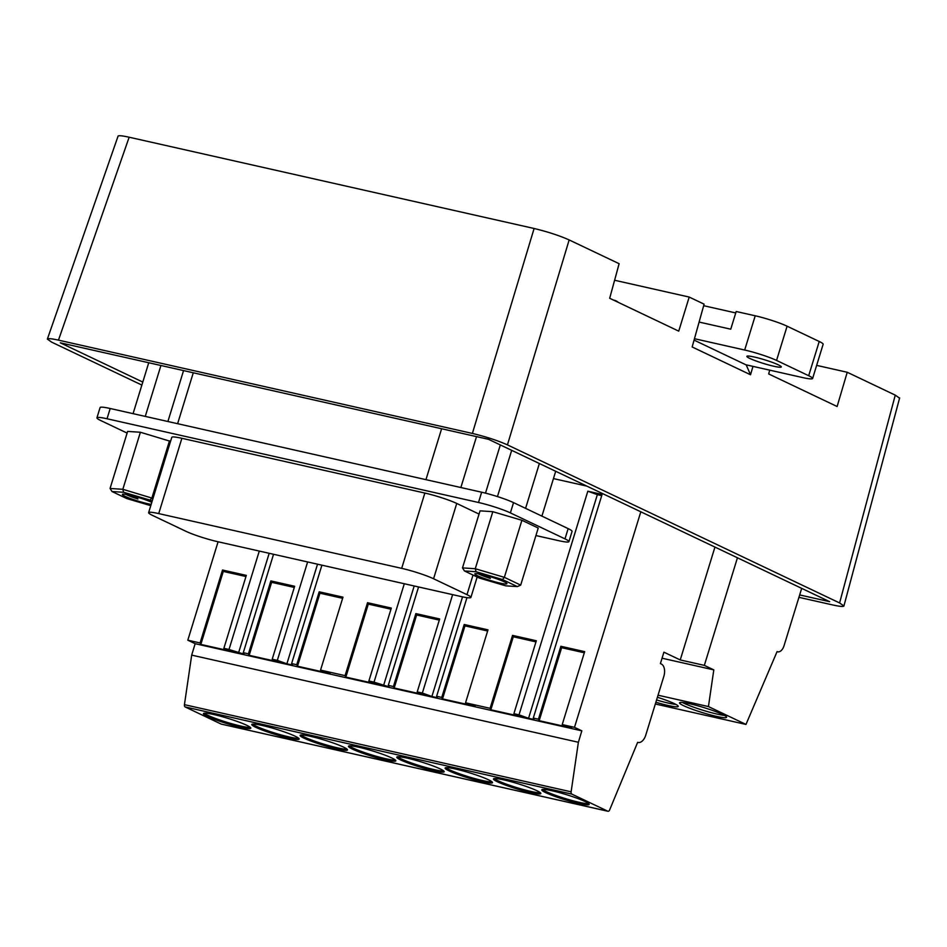 <?xml version="1.0" encoding="UTF-8"?>
<svg xmlns="http://www.w3.org/2000/svg" width="947" height="947" viewBox="0 0 947 947"><rect width="100%" height="100%" fill="white"/><g stroke="black" fill="none" stroke-linecap="round" stroke-linejoin="round"><path stroke-width="1.42" d="M808.691 375.71L776.564 360.428L787.099 326.194L819.226 341.488L808.691 375.71A24.006 2.557 17.1 0 1 812.609 378.492A24.006 2.557 17.1 0 1 802.511 377.545L745.893 364.784M812.609 378.492L823.144 344.258A24.006 2.557 -162.9 0 0 819.226 341.488M735.748 312.936L703.668 305.703M699.099 322.063L730.753 329.189L736.186 311.504L755.221 315.789L744.685 350.023A24.006 2.557 17.1 0 1 776.564 360.428M787.099 326.194A24.006 2.557 -162.9 0 0 755.221 315.789M744.685 350.023L694.459 338.706M778.363 364.855A18.005 1.918 17.1 0 1 781.299 366.939A18.005 1.918 17.1 0 1 763.519 363.47A18.005 1.918 17.1 0 1 746.875 356.344A18.005 1.918 17.1 0 1 759.316 358.262A18.005 1.918 17.1 0 1 778.363 364.855M586.844 486.107L553.45 478.59M433.572 578.759A24.006 2.557 -162.9 0 0 401.682 568.354L424.86 493.056A24.006 2.557 17.1 0 1 456.738 503.449L433.572 578.759L466.978 594.657L473.015 575.042M694.068 340.115L746.224 364.938L750.533 374.763L692.162 346.969L704.095 304.153L689.203 297.062L678.739 331.142L609.679 298.269L619.125 263.704L569.159 239.934L507.438 444.877C497.613 440.509 485.918 436.697 472.387 433.43L58.465 340.139C51.6 338.624 47.895 338.28 47.362 339.097L51.671 342.151L141.872 385.074M798.937 597.332L832.804 604.967C839.74 606.494 843.434 606.838 843.907 605.997L839.598 602.955L895.27 395.136L847.234 372.266L837.112 406.512L768.692 373.947L769.686 370.147M142.796 382.067L60.3 342.814L488.545 439.325L829.679 601.688L799.67 594.929M839.598 602.955L507.438 444.877M847.234 372.266L816.645 365.376M895.27 395.136L899.579 398.166M472.387 433.43L534.108 228.487L129.159 137.22L58.465 340.139M534.108 228.487C547.65 231.755 559.334 235.566 569.159 239.934M118.055 136.167C118.588 135.35 122.293 135.705 129.159 137.22M750.533 374.763L752.972 366.382M689.203 297.062L614.603 280.253M613.62 300.14A24.006 14.004 -77.3 0 1 614.295 300.27A24.006 14.004 -77.3 0 1 618.225 302.33M535.931 535.552L558.813 540.701A24.006 2.557 -162.9 0 0 568.91 541.648A24.006 2.557 -162.9 0 0 564.992 538.879L568.153 528.615L513.534 502.62L510.386 512.895A24.006 2.557 -162.9 0 0 478.507 502.49L107.035 418.763A24.006 2.557 -162.9 0 0 96.937 417.816A24.006 2.557 -162.9 0 0 100.856 420.586L127.099 433.075M568.153 528.615A24.006 2.557 17.1 0 1 572.071 531.385L568.91 541.648M96.937 417.816L100.098 407.553A24.006 2.557 17.1 0 1 110.195 408.5L107.035 418.763M478.507 502.49L481.656 492.215L110.195 408.5M481.656 492.215A24.006 2.557 17.1 0 1 513.534 502.62M564.992 538.879L510.386 512.895M158.717 513.594A24.006 2.557 -162.9 0 0 148.62 512.647L171.786 437.348A24.006 2.557 17.1 0 1 181.883 438.295L158.717 513.594L401.682 568.354M424.86 493.056L181.883 438.295M479.052 514.079L456.738 503.449M170.555 441.361L140.393 432.246L127.62 431.418L110.065 488.463L122.838 489.303L153 498.406M492.819 511.688L480.046 510.847L462.491 567.892L475.264 568.733L504.36 577.339L520.684 585.104L538.227 528.047L521.915 520.282L492.819 511.688L475.264 568.733L476.057 571.716L464.444 570.958L479.277 578.025L505.722 585.838L517.334 586.595L502.502 579.54L476.057 571.716M521.915 520.282L504.36 577.339L502.502 579.54M499.886 583.068A16.809 1.787 17.1 0 1 482.378 577.777A16.809 1.787 17.1 0 1 474.968 573.681A16.809 1.787 17.1 0 1 491.41 577.078A16.809 1.787 17.1 0 1 506.917 583.518A16.809 1.787 17.1 0 1 499.886 583.068M517.334 586.595L520.684 585.104M462.491 567.892L464.444 570.958M481.1 574.332L490.368 578.416L484.639 575.16M478.377 573.811A15.01 1.598 -162.9 0 0 490.368 578.416M140.393 432.246L122.838 489.303L123.619 492.286L112.006 491.529L126.851 498.596L150.774 505.662M169.477 440.852L151.934 497.897L150.064 500.111L123.619 492.286M151.177 504.36A16.809 1.787 17.1 0 1 147.448 503.626A16.809 1.787 17.1 0 1 129.94 498.347A16.809 1.787 17.1 0 1 122.542 494.251A16.809 1.787 17.1 0 1 134.853 496.429A16.809 1.787 17.1 0 1 151.792 502.36M152.171 501.105L150.064 500.111M110.065 488.463L112.006 491.529M128.674 494.89L137.942 498.986L132.201 495.731M125.951 494.381A15.01 1.598 -162.9 0 0 137.942 498.986M133.077 413.65L148.738 362.748M145.27 416.396L160.931 365.483M541.909 516.115L555.7 471.286M485.491 493.138L500.324 444.936M497.459 496.583L511.688 450.346M525.585 508.35L539.376 463.521M148.62 512.647A24.006 2.557 -162.9 0 0 152.538 515.417L185.943 531.314A24.006 2.557 -162.9 0 0 217.834 541.72L460.798 596.48A24.006 2.557 -162.9 0 0 470.896 597.427A24.006 2.557 -162.9 0 0 466.978 594.657M601.724 495.636L597.356 494.654L528.556 718.276L534.037 719.519L533.291 718.063L538.441 719.223L560.873 646.28L584.666 651.643L562.222 724.573L574.498 727.343L640.811 511.794M466.966 597.64L436.626 696.27L441.764 697.43L464.208 624.487L487.989 629.85L465.545 702.792L490.096 708.32L512.54 635.39L536.322 640.752L513.89 713.683L519.027 714.843L587.827 491.209L602.091 494.429L533.291 718.063M587.827 491.209L597.356 494.654M714.949 547.082L680.23 659.941L663.906 652.175L660.402 663.587L661.361 664.048A10.204 5.954 -77.3 0 1 663.835 676.347L645.759 735.121A10.204 5.954 -77.3 0 1 638.053 742.472A10.204 5.954 -77.3 0 1 637.639 742.353L609.655 809.886A2.403 1.397 -77.3 0 1 607.962 811.271A2.403 1.397 -77.3 0 1 607.796 811.212L571.846 794.107A2.403 1.397 -77.3 0 1 571.124 791.822L578.38 742.27L191.685 655.123L184.44 704.663A2.403 1.397 102.7 0 0 185.162 706.947L571.846 794.107M218.082 541.779L187.814 640.196L200.089 642.954L222.521 570.023L246.315 575.385L223.871 648.316L229.008 649.476L259.289 551.071M273.553 554.279L243.284 652.696L248.422 653.856L270.854 580.913L294.647 586.276L272.203 659.219L277.341 660.367L307.621 561.962M321.897 565.181L291.617 663.587L296.754 664.747L319.198 591.804L342.98 597.166L320.548 670.109L345.087 675.637L367.531 602.706L391.312 608.069L368.88 681L374.018 682.16L404.298 583.754M418.562 586.962L388.294 685.379L393.431 686.539L415.863 613.597L439.657 618.959L417.213 691.902L422.35 693.05L452.63 594.645M187.814 640.196L195.153 643.688L581.837 730.835L574.498 727.343M538.441 719.223L539.174 720.679L571.751 728.018L562.222 724.573M519.027 714.843L528.556 718.276M490.096 708.32L490.842 709.777L523.419 717.116L513.89 713.683M441.764 697.43L442.509 698.886L475.086 706.225L465.545 702.792M436.626 696.27L437.372 697.726L431.891 696.495L422.35 693.05M393.431 686.539L394.177 687.996L426.754 695.335L417.213 691.902M374.018 682.16L389.039 686.835L388.294 685.379M345.087 675.637L345.833 677.093L378.409 684.444L368.88 681M296.754 664.747L297.5 666.203L330.077 673.542L320.548 670.109M291.617 663.587L292.363 665.043L286.882 663.811L277.341 660.367M248.422 653.856L249.168 655.312L281.744 662.651L272.203 659.219M229.008 649.476L244.03 654.152L243.284 652.696M200.089 642.954L200.835 644.41L233.412 651.761L223.871 648.316M801.695 588.371L784.033 645.747A8.405 4.901 -77.3 0 1 777.688 651.808A8.405 4.901 -77.3 0 1 777.085 651.595L745.976 724.431L655.324 704M433.738 770.763A24.788 2.64 -162.9 0 0 444.167 771.734A24.788 2.64 -162.9 0 0 421.249 761.933A24.788 2.64 -162.9 0 0 396.781 757.15A24.788 2.64 -162.9 0 0 409.009 763.377A24.788 2.64 -162.9 0 0 433.738 770.763M482.082 781.654A24.788 2.64 -162.9 0 0 492.511 782.624A24.788 2.64 -162.9 0 0 469.582 772.823A24.788 2.64 -162.9 0 0 445.114 768.053A24.788 2.64 -162.9 0 0 457.342 774.267A24.788 2.64 -162.9 0 0 482.082 781.654M358.877 747.242A24.788 2.64 -162.9 0 0 348.449 746.26A24.788 2.64 -162.9 0 0 371.366 756.073A24.788 2.64 -162.9 0 0 395.834 760.843A24.788 2.64 -162.9 0 0 383.606 754.629A24.788 2.64 -162.9 0 0 358.877 747.242M503.887 779.914A24.788 2.64 -162.9 0 0 493.458 778.943A24.788 2.64 -162.9 0 0 516.375 788.756A24.788 2.64 -162.9 0 0 540.844 793.527A24.788 2.64 -162.9 0 0 528.615 787.3A24.788 2.64 -162.9 0 0 503.887 779.914M213.868 714.559A24.788 2.64 -162.9 0 0 203.439 713.576A24.788 2.64 -162.9 0 0 226.357 723.39A24.788 2.64 -162.9 0 0 250.825 728.16A24.788 2.64 -162.9 0 0 238.597 721.945A24.788 2.64 -162.9 0 0 213.868 714.559M337.073 748.97A24.788 2.64 -162.9 0 0 347.502 749.941A24.788 2.64 -162.9 0 0 324.584 740.14A24.788 2.64 -162.9 0 0 300.116 735.369A24.788 2.64 -162.9 0 0 312.344 741.584A24.788 2.64 -162.9 0 0 337.073 748.97M288.74 738.08A24.788 2.64 -162.9 0 0 299.169 739.051A24.788 2.64 -162.9 0 0 276.24 729.249A24.788 2.64 -162.9 0 0 251.772 724.479A24.788 2.64 -162.9 0 0 264 730.693A24.788 2.64 -162.9 0 0 288.74 738.08M607.796 811.212L221.101 724.053L185.162 706.947M578.747 803.447A24.788 2.64 -162.9 0 0 589.176 804.417A24.788 2.64 -162.9 0 0 566.259 794.604A24.788 2.64 -162.9 0 0 541.791 789.834A24.788 2.64 -162.9 0 0 554.019 796.06A24.788 2.64 -162.9 0 0 578.747 803.447M581.837 730.835L578.38 742.27M195.153 643.688L191.685 655.123M662.048 658.212L713.801 669.884L704.343 665.374L737.441 557.795M680.23 659.941L704.343 665.374M745.976 724.431L708.439 706.569L658.035 695.205M708.439 706.569L713.801 669.884M655.869 702.248A24.61 2.616 -162.9 0 0 667.895 705.432A24.61 2.616 -162.9 0 0 678.241 706.403A24.61 2.616 -162.9 0 0 657.407 697.264M689.889 703.799A24.61 2.616 -162.9 0 0 679.532 702.828A24.61 2.616 -162.9 0 0 702.283 712.558A24.61 2.616 -162.9 0 0 726.574 717.293A24.61 2.616 -162.9 0 0 714.44 711.126A24.61 2.616 -162.9 0 0 689.889 703.799M656.567 699.963A24.61 2.616 -162.9 0 0 668.594 703.148A24.61 2.616 -162.9 0 0 676.004 704.461M397.574 756.771A24.788 2.64 -162.9 0 0 434.093 769.615A24.788 2.64 -162.9 0 0 443.729 770.976M445.907 767.674A24.788 2.64 -162.9 0 0 482.425 780.517A24.788 2.64 -162.9 0 0 492.061 781.867M349.242 745.881A24.788 2.64 -162.9 0 0 371.721 754.925A24.788 2.64 -162.9 0 0 395.396 760.086M494.239 778.564A24.788 2.64 -162.9 0 0 516.719 787.608A24.788 2.64 -162.9 0 0 540.406 792.757M204.232 713.198A24.788 2.64 -162.9 0 0 226.712 722.241A24.788 2.64 -162.9 0 0 250.387 727.403M300.897 734.99A24.788 2.64 -162.9 0 0 337.428 747.834A24.788 2.64 -162.9 0 0 347.064 749.184M252.565 724.088A24.788 2.64 -162.9 0 0 289.084 736.932A24.788 2.64 -162.9 0 0 298.719 738.293M200.835 644.41L223.291 571.42L245.96 576.522M269.185 553.297L238.549 652.909M249.168 655.312L271.623 582.31L294.292 587.424M286.882 663.811L317.529 564.199M297.5 666.203L319.956 593.201L342.636 598.315M345.833 677.093L368.3 604.103L390.969 609.205M414.194 585.98L383.547 685.592M394.177 687.996L416.633 614.994L439.301 620.107M431.891 696.495L462.538 596.859M442.509 698.886L464.965 625.884L487.634 630.998M490.842 709.777L513.298 636.775L535.978 641.888M513.298 636.775L512.54 635.39M464.208 624.487L464.965 625.884M416.633 614.994L415.863 613.597M368.3 604.103L367.531 602.706M319.198 591.804L319.956 593.201M271.623 582.31L270.854 580.913M223.291 571.42L222.521 570.023M539.174 720.679L561.642 647.677L584.311 652.779M542.584 789.455A24.788 2.64 -162.9 0 0 579.102 802.298A24.788 2.64 -162.9 0 0 588.738 803.66M682.479 702.485A24.61 2.616 -162.9 0 0 702.994 710.274A24.61 2.616 -162.9 0 0 724.337 715.364M561.642 647.677L560.873 646.28M177.622 423.688L193.283 372.775M425.949 479.656L441.61 428.754M460.858 487.527L476.519 436.614M184.44 704.663L571.124 791.822M118.15 135.918L47.457 338.837M843.978 605.737L899.65 397.906M614.295 300.27L613.502 300.081M167.903 421.498L183.564 370.585M221.278 724.112L607.962 811.271M777.688 651.808L777.049 651.666M477.17 577.019L470.896 597.427"/></g></svg>
